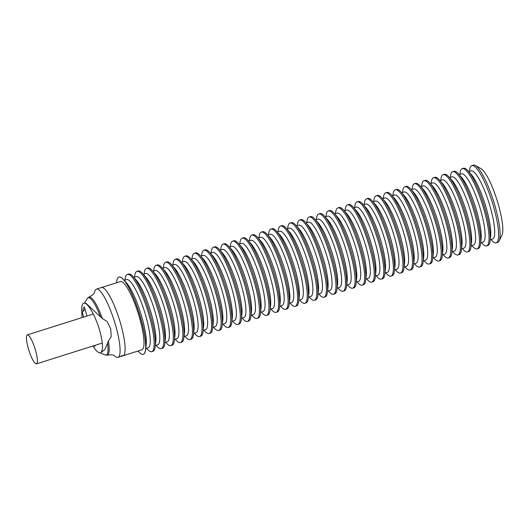 <?xml version="1.0" encoding="UTF-8"?>
<svg xmlns="http://www.w3.org/2000/svg" width="529" height="529" viewBox="0 0 529 529"><rect width="100%" height="100%" fill="white"/><g stroke="black" fill="none" stroke-linecap="round" stroke-linejoin="round"><path stroke-width="0.79" d="M82.088 317.592A17.364 3.624 72.5 0 1 82.326 312.156L83.655 317.096M85.076 309.002L82.326 312.156M35.813 351.428A15.189 3.167 -107.5 0 0 27.336 334.883A15.189 3.167 -107.5 0 0 28.004 347.308A15.189 3.167 -107.5 0 0 36.481 363.853A15.189 3.167 -107.5 0 0 35.813 351.428M81.955 313.75C81.248 307.521 81.83 304.016 83.708 303.236L84.653 302.932L86.042 303.362L100.517 316.871A30.021 6.269 -107.5 0 0 89.586 298.006A30.021 6.269 -107.5 0 0 87.51 298.204A30.021 6.269 -107.5 0 0 87.239 298.574L84.547 302.972M100.517 316.871L102.428 318.65A30.431 6.355 -107.5 0 0 90.519 297.291A30.431 6.355 -107.5 0 0 89.044 297.067A30.431 6.355 -107.5 0 0 88.806 297.172L87.51 298.204M100.292 352.85L105.026 354.906A30.021 6.269 -107.5 0 0 105.463 355.052L107.116 355.151A30.431 6.355 -107.5 0 0 107.38 355.104C111.454 354.661 113.709 354.84 114.158 355.64L114.985 356.176A35.774 7.466 -107.5 0 0 116.254 357.088A35.774 7.466 -107.5 0 0 117.96 357.366L122.993 355.772A35.774 7.466 -107.5 0 0 120.427 322.968A35.774 7.466 -107.5 0 0 103.155 287.816A35.774 7.466 -107.5 0 0 101.449 287.545A35.774 7.466 72.5 0 1 103.155 287.816A35.774 7.466 72.5 0 1 120.427 322.968A35.774 7.466 72.5 0 1 122.993 355.772A35.774 7.466 72.5 0 1 121.286 355.501M117.96 357.366A35.774 7.466 -107.5 0 0 115.388 324.561A35.774 7.466 -107.5 0 0 98.116 289.409A35.774 7.466 -107.5 0 0 96.41 289.138A35.774 7.466 -107.5 0 0 94.658 291.81C93.937 292.068 95.947 293.423 89.044 297.067M107.38 355.104A30.431 6.355 -107.5 0 0 108.432 341.04L104.947 349.497L100.45 352.81C98.566 353.246 96.086 350.972 93.018 345.992M102.428 318.65L107.083 321.427L110.733 328.919L111.209 336.656L108.432 341.04M105.463 355.052A30.021 6.269 -107.5 0 0 107.552 343.096M83.708 303.236C87.457 301.537 96.185 316.931 100.166 332.258C103.155 344.207 103.248 351.058 100.45 352.81M83.02 311.31A21.259 4.437 72.5 0 1 84.296 307.018A21.259 4.437 72.5 0 1 84.362 306.999L86.961 316.051M94.836 345.424L94.936 346.475A21.259 4.437 72.5 0 1 94.202 345.622M490.991 239.551L491.666 240.318A40.502 8.457 -107.5 0 0 494.284 242.547A40.502 8.457 -107.5 0 0 496.215 242.857L497.696 242.388A40.502 8.457 -107.5 0 0 499.138 240.953L501.948 235.226A35.774 7.466 -107.5 0 0 499.098 207.236A35.774 7.466 -107.5 0 0 480.901 168.572L475.306 165.498A40.502 8.457 -107.5 0 0 473.303 165.147L471.822 165.617A40.502 8.457 -107.5 0 0 469.56 170.312L469.441 171.323M499.138 240.953A40.502 8.457 -107.5 0 0 495.911 209.266A40.502 8.457 -107.5 0 0 475.306 165.498M496.215 242.857A40.502 8.457 -107.5 0 0 494.43 209.735A40.502 8.457 -107.5 0 0 473.753 165.927A40.502 8.457 -107.5 0 0 471.822 165.617M481.423 242.573L482.098 243.34A40.502 8.457 -107.5 0 0 484.716 245.568A40.502 8.457 -107.5 0 0 486.647 245.879L487.844 245.502A40.502 8.457 -107.5 0 0 490.105 240.807A40.502 8.457 -107.5 0 0 483.711 204.333A40.502 8.457 -107.5 0 0 468 170.801A40.502 8.457 -107.5 0 0 465.381 168.572A40.502 8.457 -107.5 0 0 463.45 168.262L462.253 168.639A40.502 8.457 -107.5 0 0 459.992 173.333L459.873 174.345M486.647 245.879A40.502 8.457 -107.5 0 0 483.737 208.743A40.502 8.457 -107.5 0 0 464.184 168.949A40.502 8.457 -107.5 0 0 462.253 168.639M468.681 171.568L471.022 170.827A35.774 7.466 72.5 0 1 472.728 171.098A35.774 7.466 72.5 0 1 489.999 206.25A35.774 7.466 72.5 0 1 492.565 239.055L490.224 239.796M471.855 245.595L472.529 246.362A40.502 8.457 -107.5 0 0 475.148 248.59A40.502 8.457 -107.5 0 0 477.079 248.901L478.276 248.524A40.502 8.457 -107.5 0 0 480.544 243.829A40.502 8.457 -107.5 0 0 474.143 207.355A40.502 8.457 -107.5 0 0 458.431 173.823A40.502 8.457 -107.5 0 0 455.813 171.594A40.502 8.457 -107.5 0 0 453.882 171.284L452.685 171.661A40.502 8.457 -107.5 0 0 450.424 176.355L450.305 177.367M477.079 248.901A40.502 8.457 -107.5 0 0 474.169 211.765A40.502 8.457 -107.5 0 0 454.616 171.971A40.502 8.457 -107.5 0 0 452.685 171.661M459.112 174.59L461.453 173.849A35.774 7.466 72.5 0 1 463.159 174.12A35.774 7.466 72.5 0 1 480.431 209.272A35.774 7.466 72.5 0 1 482.997 242.077L480.656 242.818M462.286 248.617L462.961 249.377A40.502 8.457 -107.5 0 0 465.58 251.612A40.502 8.457 -107.5 0 0 467.51 251.923L468.707 251.546A40.502 8.457 -107.5 0 0 470.975 246.851A40.502 8.457 -107.5 0 0 464.574 210.377A40.502 8.457 -107.5 0 0 448.863 176.845A40.502 8.457 -107.5 0 0 446.245 174.616A40.502 8.457 -107.5 0 0 444.314 174.306L443.117 174.682A40.502 8.457 -107.5 0 0 440.855 179.377L440.736 180.389M467.51 251.923A40.502 8.457 -107.5 0 0 464.601 214.787A40.502 8.457 -107.5 0 0 445.048 174.993A40.502 8.457 -107.5 0 0 443.117 174.682M449.544 177.612L451.885 176.871A35.774 7.466 72.5 0 1 453.591 177.142A35.774 7.466 72.5 0 1 470.863 212.294A35.774 7.466 72.5 0 1 473.429 245.099L471.088 245.84M452.718 251.639L453.393 252.399A40.502 8.457 -107.5 0 0 456.011 254.634A40.502 8.457 -107.5 0 0 457.942 254.945L459.139 254.568A40.502 8.457 -107.5 0 0 461.407 249.873A40.502 8.457 -107.5 0 0 455.006 213.399A40.502 8.457 -107.5 0 0 439.295 179.867A40.502 8.457 -107.5 0 0 436.676 177.638A40.502 8.457 -107.5 0 0 434.745 177.327L433.549 177.704A40.502 8.457 -107.5 0 0 431.287 182.399L431.168 183.411M457.942 254.945A40.502 8.457 -107.5 0 0 455.033 217.809A40.502 8.457 -107.5 0 0 435.479 178.015A40.502 8.457 -107.5 0 0 433.549 177.704M439.976 180.634L442.317 179.893A35.774 7.466 72.5 0 1 444.023 180.164A35.774 7.466 72.5 0 1 461.295 215.316A35.774 7.466 72.5 0 1 463.86 248.121L461.519 248.861M443.15 254.661L443.824 255.421A40.502 8.457 -107.5 0 0 446.443 257.656A40.502 8.457 -107.5 0 0 448.374 257.967L449.571 257.59A40.502 8.457 -107.5 0 0 451.839 252.895A40.502 8.457 -107.5 0 0 445.438 216.421A40.502 8.457 -107.5 0 0 429.727 182.889A40.502 8.457 -107.5 0 0 427.108 180.66A40.502 8.457 -107.5 0 0 425.177 180.349L423.98 180.726A40.502 8.457 -107.5 0 0 421.719 185.421L421.6 186.433M448.374 257.967A40.502 8.457 -107.5 0 0 445.464 220.831A40.502 8.457 -107.5 0 0 425.911 181.037A40.502 8.457 -107.5 0 0 423.98 180.726M430.408 183.656L432.748 182.915A35.774 7.466 72.5 0 1 434.454 183.186A35.774 7.466 72.5 0 1 451.726 218.338A35.774 7.466 72.5 0 1 454.292 251.143L451.951 251.883M433.582 257.683L434.256 258.443A40.502 8.457 -107.5 0 0 436.875 260.678A40.502 8.457 -107.5 0 0 438.805 260.989L440.002 260.612A40.502 8.457 -107.5 0 0 442.27 255.917A40.502 8.457 -107.5 0 0 435.87 219.442A40.502 8.457 -107.5 0 0 420.158 185.91A40.502 8.457 -107.5 0 0 417.54 183.682A40.502 8.457 -107.5 0 0 415.609 183.371L414.412 183.748A40.502 8.457 -107.5 0 0 412.151 188.443L412.031 189.455M438.805 260.989A40.502 8.457 -107.5 0 0 435.896 223.853A40.502 8.457 -107.5 0 0 416.343 184.059A40.502 8.457 -107.5 0 0 414.412 183.748M420.839 186.677L423.18 185.937A35.774 7.466 72.5 0 1 424.886 186.208A35.774 7.466 72.5 0 1 442.158 221.36A35.774 7.466 72.5 0 1 444.73 254.165L442.383 254.905M424.013 260.704L424.694 261.465A40.502 8.457 -107.5 0 0 427.306 263.7A40.502 8.457 -107.5 0 0 429.237 264.011L430.434 263.634A40.502 8.457 -107.5 0 0 432.702 258.939A40.502 8.457 -107.5 0 0 426.301 222.464A40.502 8.457 -107.5 0 0 410.59 188.932A40.502 8.457 -107.5 0 0 407.971 186.704A40.502 8.457 -107.5 0 0 406.041 186.393L404.844 186.77A40.502 8.457 -107.5 0 0 402.582 191.465L402.463 192.477M429.237 264.011A40.502 8.457 -107.5 0 0 426.328 226.875A40.502 8.457 -107.5 0 0 406.781 187.081A40.502 8.457 -107.5 0 0 404.844 186.77M411.271 189.699L413.612 188.959A35.774 7.466 72.5 0 1 415.318 189.23A35.774 7.466 72.5 0 1 432.59 224.382A35.774 7.466 72.5 0 1 435.162 257.187L432.815 257.921M414.445 263.726L415.126 264.487A40.502 8.457 -107.5 0 0 417.738 266.722A40.502 8.457 -107.5 0 0 419.669 267.033L420.866 266.656A40.502 8.457 -107.5 0 0 423.134 261.961A40.502 8.457 -107.5 0 0 416.733 225.486A40.502 8.457 -107.5 0 0 401.022 191.954A40.502 8.457 -107.5 0 0 398.403 189.726A40.502 8.457 -107.5 0 0 396.472 189.415L395.275 189.792A40.502 8.457 -107.5 0 0 393.014 194.487L392.895 195.499M419.669 267.033A40.502 8.457 -107.5 0 0 416.759 229.897A40.502 8.457 -107.5 0 0 397.213 190.103A40.502 8.457 -107.5 0 0 395.275 189.792M401.703 192.721L404.044 191.981A35.774 7.466 72.5 0 1 405.75 192.252A35.774 7.466 72.5 0 1 423.021 227.404A35.774 7.466 72.5 0 1 425.594 260.208L423.253 260.942M404.877 266.748L405.558 267.509A40.502 8.457 -107.5 0 0 408.17 269.744A40.502 8.457 -107.5 0 0 410.107 270.054L411.298 269.678A40.502 8.457 -107.5 0 0 413.566 264.983A40.502 8.457 -107.5 0 0 407.165 228.508A40.502 8.457 -107.5 0 0 391.453 194.976A40.502 8.457 -107.5 0 0 388.835 192.748A40.502 8.457 -107.5 0 0 386.904 192.437L385.707 192.814A40.502 8.457 -107.5 0 0 383.446 197.509L383.327 198.52M410.107 270.054A40.502 8.457 -107.5 0 0 407.191 232.919A40.502 8.457 -107.5 0 0 387.645 193.125A40.502 8.457 -107.5 0 0 385.707 192.814M392.134 195.743L394.475 195.003A35.774 7.466 72.5 0 1 396.181 195.274A35.774 7.466 72.5 0 1 413.453 230.426A35.774 7.466 72.5 0 1 416.025 263.23L413.685 263.964M395.308 269.77L395.99 270.531A40.502 8.457 -107.5 0 0 398.601 272.766A40.502 8.457 -107.5 0 0 400.539 273.076L401.729 272.7A40.502 8.457 -107.5 0 0 403.997 268.005A40.502 8.457 -107.5 0 0 397.596 231.53A40.502 8.457 -107.5 0 0 381.885 197.998A40.502 8.457 -107.5 0 0 379.273 195.77A40.502 8.457 -107.5 0 0 377.336 195.459L376.145 195.836A40.502 8.457 -107.5 0 0 373.877 200.531L373.758 201.542M400.539 273.076A40.502 8.457 -107.5 0 0 397.629 235.941A40.502 8.457 -107.5 0 0 378.076 196.147A40.502 8.457 -107.5 0 0 376.145 195.836M382.566 198.759L384.907 198.025A35.774 7.466 72.5 0 1 386.613 198.296A35.774 7.466 72.5 0 1 403.885 233.448A35.774 7.466 72.5 0 1 406.457 266.252L404.116 266.986M385.74 272.792L386.421 273.553A40.502 8.457 -107.5 0 0 389.04 275.788A40.502 8.457 -107.5 0 0 390.971 276.098L392.161 275.721A40.502 8.457 -107.5 0 0 394.429 271.027A40.502 8.457 -107.5 0 0 388.028 234.552A40.502 8.457 -107.5 0 0 372.317 201.02A40.502 8.457 -107.5 0 0 369.705 198.785A40.502 8.457 -107.5 0 0 367.767 198.481L366.577 198.858A40.502 8.457 -107.5 0 0 364.309 203.553L364.19 204.564M390.971 276.098A40.502 8.457 -107.5 0 0 388.061 238.963A40.502 8.457 -107.5 0 0 368.508 199.168A40.502 8.457 -107.5 0 0 366.577 198.858M372.998 201.78L375.339 201.046A35.774 7.466 72.5 0 1 377.045 201.318A35.774 7.466 72.5 0 1 394.317 236.47A35.774 7.466 72.5 0 1 396.889 269.274L394.548 270.008M376.172 275.814L376.853 276.574A40.502 8.457 -107.5 0 0 379.472 278.809A40.502 8.457 -107.5 0 0 381.402 279.12L382.599 278.737A40.502 8.457 -107.5 0 0 384.861 274.048A40.502 8.457 -107.5 0 0 378.46 237.574A40.502 8.457 -107.5 0 0 362.749 204.042A40.502 8.457 -107.5 0 0 360.137 201.807A40.502 8.457 -107.5 0 0 358.206 201.503L357.009 201.88A40.502 8.457 -107.5 0 0 354.741 206.575L354.622 207.586M381.402 279.12A40.502 8.457 -107.5 0 0 378.493 241.984A40.502 8.457 -107.5 0 0 358.94 202.19A40.502 8.457 -107.5 0 0 357.009 201.88M363.43 204.802L365.77 204.068A35.774 7.466 72.5 0 1 367.476 204.339A35.774 7.466 72.5 0 1 384.748 239.492A35.774 7.466 72.5 0 1 387.321 272.296L384.98 273.03M366.604 278.836L367.285 279.596A40.502 8.457 -107.5 0 0 369.903 281.831A40.502 8.457 -107.5 0 0 371.834 282.142L373.031 281.759A40.502 8.457 -107.5 0 0 375.292 277.07A40.502 8.457 -107.5 0 0 368.892 240.596A40.502 8.457 -107.5 0 0 353.18 207.064A40.502 8.457 -107.5 0 0 350.568 204.829A40.502 8.457 -107.5 0 0 348.637 204.525L347.441 204.902A40.502 8.457 -107.5 0 0 345.173 209.596L345.06 210.608M371.834 282.142A40.502 8.457 -107.5 0 0 368.925 245.006A40.502 8.457 -107.5 0 0 349.371 205.212A40.502 8.457 -107.5 0 0 347.441 204.902M353.861 207.824L356.202 207.09A35.774 7.466 72.5 0 1 357.908 207.361A35.774 7.466 72.5 0 1 375.18 242.513A35.774 7.466 72.5 0 1 377.752 275.318L375.411 276.052M357.035 281.858L357.716 282.618A40.502 8.457 -107.5 0 0 360.335 284.853A40.502 8.457 -107.5 0 0 362.266 285.164L363.463 284.781A40.502 8.457 -107.5 0 0 365.724 280.092A40.502 8.457 -107.5 0 0 359.323 243.618A40.502 8.457 -107.5 0 0 343.619 210.086A40.502 8.457 -107.5 0 0 341 207.851A40.502 8.457 -107.5 0 0 339.069 207.547L337.872 207.923A40.502 8.457 -107.5 0 0 335.604 212.618L335.492 213.63M362.266 285.164A40.502 8.457 -107.5 0 0 359.356 248.028A40.502 8.457 -107.5 0 0 339.803 208.234A40.502 8.457 -107.5 0 0 337.872 207.923M344.293 210.846L346.634 210.112A35.774 7.466 72.5 0 1 348.34 210.383A35.774 7.466 72.5 0 1 365.612 245.535A35.774 7.466 72.5 0 1 368.184 278.34L365.843 279.074M347.467 284.88L348.148 285.64A40.502 8.457 -107.5 0 0 350.767 287.875A40.502 8.457 -107.5 0 0 352.698 288.186L353.894 287.802A40.502 8.457 -107.5 0 0 356.156 283.114A40.502 8.457 -107.5 0 0 349.755 246.64A40.502 8.457 -107.5 0 0 334.05 213.108A40.502 8.457 -107.5 0 0 331.432 210.873A40.502 8.457 -107.5 0 0 329.501 210.568L328.304 210.945A40.502 8.457 -107.5 0 0 326.036 215.64L325.924 216.652M352.698 288.186A40.502 8.457 -107.5 0 0 349.788 251.05A40.502 8.457 -107.5 0 0 330.235 211.256A40.502 8.457 -107.5 0 0 328.304 210.945M334.725 213.868L337.066 213.134A35.774 7.466 72.5 0 1 338.772 213.405A35.774 7.466 72.5 0 1 356.043 248.557A35.774 7.466 72.5 0 1 358.616 281.362L356.275 282.096M337.899 287.902L338.58 288.662A40.502 8.457 -107.5 0 0 341.198 290.897A40.502 8.457 -107.5 0 0 343.129 291.208L344.326 290.824A40.502 8.457 -107.5 0 0 346.588 286.136A40.502 8.457 -107.5 0 0 340.187 249.662A40.502 8.457 -107.5 0 0 324.482 216.13A40.502 8.457 -107.5 0 0 321.863 213.895A40.502 8.457 -107.5 0 0 319.933 213.59L318.736 213.967A40.502 8.457 -107.5 0 0 316.468 218.662L316.355 219.674M343.129 291.208A40.502 8.457 -107.5 0 0 340.22 254.072A40.502 8.457 -107.5 0 0 320.667 214.278A40.502 8.457 -107.5 0 0 318.736 213.967M325.156 216.89L327.497 216.156A35.774 7.466 72.5 0 1 329.203 216.427A35.774 7.466 72.5 0 1 346.475 251.579A35.774 7.466 72.5 0 1 349.047 284.384L346.707 285.118M328.33 290.924L329.012 291.684A40.502 8.457 -107.5 0 0 331.63 293.919A40.502 8.457 -107.5 0 0 333.561 294.23L334.758 293.846A40.502 8.457 -107.5 0 0 337.019 289.158A40.502 8.457 -107.5 0 0 330.618 252.683A40.502 8.457 -107.5 0 0 314.914 219.151A40.502 8.457 -107.5 0 0 312.295 216.916A40.502 8.457 -107.5 0 0 310.364 216.612L309.167 216.989A40.502 8.457 -107.5 0 0 306.899 221.684L306.787 222.696M333.561 294.23A40.502 8.457 -107.5 0 0 330.651 257.094A40.502 8.457 -107.5 0 0 311.098 217.3A40.502 8.457 -107.5 0 0 309.167 216.989M315.588 219.912L317.929 219.178A35.774 7.466 72.5 0 1 319.635 219.449A35.774 7.466 72.5 0 1 336.907 254.601A35.774 7.466 72.5 0 1 339.479 287.399L337.138 288.14M318.762 293.945L319.443 294.706A40.502 8.457 -107.5 0 0 322.062 296.941A40.502 8.457 -107.5 0 0 323.993 297.252L325.19 296.868A40.502 8.457 -107.5 0 0 327.451 292.18A40.502 8.457 -107.5 0 0 321.057 255.705A40.502 8.457 -107.5 0 0 305.345 222.173A40.502 8.457 -107.5 0 0 302.727 219.938A40.502 8.457 -107.5 0 0 300.796 219.634L299.599 220.011A40.502 8.457 -107.5 0 0 297.331 224.699L297.219 225.718M323.993 297.252A40.502 8.457 -107.5 0 0 321.083 260.116A40.502 8.457 -107.5 0 0 301.53 220.315A40.502 8.457 -107.5 0 0 299.599 220.011M306.02 222.934L308.361 222.2A35.774 7.466 72.5 0 1 310.067 222.471A35.774 7.466 72.5 0 1 327.339 257.623A35.774 7.466 72.5 0 1 329.911 290.421L327.57 291.162M309.194 296.967L309.875 297.728A40.502 8.457 -107.5 0 0 312.494 299.963A40.502 8.457 -107.5 0 0 314.424 300.267L315.621 299.89A40.502 8.457 -107.5 0 0 317.883 295.202A40.502 8.457 -107.5 0 0 311.488 258.727A40.502 8.457 -107.5 0 0 295.777 225.195A40.502 8.457 -107.5 0 0 293.159 222.96A40.502 8.457 -107.5 0 0 291.228 222.656L290.031 223.033A40.502 8.457 -107.5 0 0 287.769 227.721L287.65 228.74M314.424 300.267A40.502 8.457 -107.5 0 0 311.515 263.138A40.502 8.457 -107.5 0 0 291.962 223.337A40.502 8.457 -107.5 0 0 290.031 223.033M296.452 225.956L298.792 225.222A35.774 7.466 72.5 0 1 300.498 225.493A35.774 7.466 72.5 0 1 317.77 260.645A35.774 7.466 72.5 0 1 320.343 293.443L318.002 294.184M299.626 299.989L300.307 300.75A40.502 8.457 -107.5 0 0 302.925 302.985A40.502 8.457 -107.5 0 0 304.856 303.289L306.053 302.912A40.502 8.457 -107.5 0 0 308.314 298.224A40.502 8.457 -107.5 0 0 301.92 261.749A40.502 8.457 -107.5 0 0 286.209 228.217A40.502 8.457 -107.5 0 0 283.59 225.982A40.502 8.457 -107.5 0 0 281.659 225.678L280.463 226.055A40.502 8.457 -107.5 0 0 278.201 230.743L278.082 231.762M304.856 303.289A40.502 8.457 -107.5 0 0 301.947 266.16A40.502 8.457 -107.5 0 0 282.393 226.359A40.502 8.457 -107.5 0 0 280.463 226.055M286.883 228.978L289.231 228.237A35.774 7.466 72.5 0 1 290.937 228.515A35.774 7.466 72.5 0 1 308.202 263.667A35.774 7.466 72.5 0 1 310.774 296.465L308.433 297.205M290.064 303.011L290.738 303.772A40.502 8.457 -107.5 0 0 293.357 306.007A40.502 8.457 -107.5 0 0 295.288 306.311L296.485 305.934A40.502 8.457 -107.5 0 0 298.746 301.246A40.502 8.457 -107.5 0 0 292.352 264.771A40.502 8.457 -107.5 0 0 276.641 231.239A40.502 8.457 -107.5 0 0 274.022 229.004A40.502 8.457 -107.5 0 0 272.091 228.7L270.894 229.077A40.502 8.457 -107.5 0 0 268.633 233.765L268.514 234.783M295.288 306.311A40.502 8.457 -107.5 0 0 292.378 269.175A40.502 8.457 -107.5 0 0 272.825 229.381A40.502 8.457 -107.5 0 0 270.894 229.077M277.315 232L279.662 231.259A35.774 7.466 72.5 0 1 281.368 231.537A35.774 7.466 72.5 0 1 298.634 266.689A35.774 7.466 72.5 0 1 301.206 299.487L298.865 300.227M280.496 306.033L281.17 306.794A40.502 8.457 -107.5 0 0 283.789 309.029A40.502 8.457 -107.5 0 0 285.72 309.333L286.916 308.956A40.502 8.457 -107.5 0 0 289.178 304.268A40.502 8.457 -107.5 0 0 282.784 267.793A40.502 8.457 -107.5 0 0 267.072 234.261A40.502 8.457 -107.5 0 0 264.454 232.026A40.502 8.457 -107.5 0 0 262.523 231.722L261.326 232.099A40.502 8.457 -107.5 0 0 259.065 236.787L258.946 237.805M285.72 309.333A40.502 8.457 -107.5 0 0 282.81 272.197A40.502 8.457 -107.5 0 0 263.257 232.403A40.502 8.457 -107.5 0 0 261.326 232.099M267.753 235.021L270.094 234.281A35.774 7.466 72.5 0 1 271.8 234.559A35.774 7.466 72.5 0 1 289.072 269.711A35.774 7.466 72.5 0 1 291.638 302.509L289.297 303.249M270.927 309.055L271.602 309.815A40.502 8.457 -107.5 0 0 274.22 312.05A40.502 8.457 -107.5 0 0 276.151 312.355L277.348 311.978A40.502 8.457 -107.5 0 0 279.61 307.289A40.502 8.457 -107.5 0 0 273.215 270.815A40.502 8.457 -107.5 0 0 257.504 237.283A40.502 8.457 -107.5 0 0 254.885 235.048A40.502 8.457 -107.5 0 0 252.955 234.744L251.758 235.121A40.502 8.457 -107.5 0 0 249.496 239.809L249.377 240.827M276.151 312.355A40.502 8.457 -107.5 0 0 273.242 275.219A40.502 8.457 -107.5 0 0 253.689 235.425A40.502 8.457 -107.5 0 0 251.758 235.121M258.185 238.043L260.526 237.303A35.774 7.466 72.5 0 1 262.232 237.581A35.774 7.466 72.5 0 1 279.504 272.733A35.774 7.466 72.5 0 1 282.069 305.531L279.729 306.271M261.359 312.077L262.034 312.837A40.502 8.457 -107.5 0 0 264.652 315.072A40.502 8.457 -107.5 0 0 266.583 315.377L267.78 315A40.502 8.457 -107.5 0 0 270.048 310.311A40.502 8.457 -107.5 0 0 263.647 273.837A40.502 8.457 -107.5 0 0 247.936 240.305A40.502 8.457 -107.5 0 0 245.317 238.07A40.502 8.457 -107.5 0 0 243.386 237.766L242.189 238.143A40.502 8.457 -107.5 0 0 239.928 242.831L239.809 243.849M266.583 315.377A40.502 8.457 -107.5 0 0 263.673 278.241A40.502 8.457 -107.5 0 0 244.12 238.447A40.502 8.457 -107.5 0 0 242.189 238.143M248.617 241.065L250.958 240.325A35.774 7.466 72.5 0 1 252.664 240.602A35.774 7.466 72.5 0 1 269.935 275.754A35.774 7.466 72.5 0 1 272.501 308.552L270.16 309.293M251.791 315.099L252.465 315.859A40.502 8.457 -107.5 0 0 255.084 318.094A40.502 8.457 -107.5 0 0 257.015 318.398L258.212 318.022A40.502 8.457 -107.5 0 0 260.48 313.333A40.502 8.457 -107.5 0 0 254.079 276.859A40.502 8.457 -107.5 0 0 238.367 243.327A40.502 8.457 -107.5 0 0 235.749 241.092A40.502 8.457 -107.5 0 0 233.818 240.788L232.621 241.164A40.502 8.457 -107.5 0 0 230.36 245.853L230.241 246.871M257.015 318.398A40.502 8.457 -107.5 0 0 254.105 281.263A40.502 8.457 -107.5 0 0 234.552 241.469A40.502 8.457 -107.5 0 0 232.621 241.164M239.048 244.087L241.389 243.347A35.774 7.466 72.5 0 1 243.095 243.624A35.774 7.466 72.5 0 1 260.367 278.776A35.774 7.466 72.5 0 1 262.933 311.574L260.592 312.315M242.222 318.121L242.897 318.881A40.502 8.457 -107.5 0 0 245.516 321.116A40.502 8.457 -107.5 0 0 247.446 321.42L248.643 321.043A40.502 8.457 -107.5 0 0 250.911 316.355A40.502 8.457 -107.5 0 0 244.51 279.881A40.502 8.457 -107.5 0 0 228.799 246.349A40.502 8.457 -107.5 0 0 226.181 244.114A40.502 8.457 -107.5 0 0 224.25 243.809L223.053 244.186A40.502 8.457 -107.5 0 0 220.791 248.875L220.672 249.893M247.446 321.42A40.502 8.457 -107.5 0 0 244.537 284.285A40.502 8.457 -107.5 0 0 224.984 244.491A40.502 8.457 -107.5 0 0 223.053 244.186M229.48 247.109L231.821 246.369A35.774 7.466 72.5 0 1 233.527 246.646A35.774 7.466 72.5 0 1 250.799 281.798A35.774 7.466 72.5 0 1 253.365 314.596L251.024 315.337M232.654 321.143L233.329 321.903A40.502 8.457 -107.5 0 0 235.947 324.138A40.502 8.457 -107.5 0 0 237.878 324.442L239.075 324.065A40.502 8.457 -107.5 0 0 241.343 319.377A40.502 8.457 -107.5 0 0 234.942 282.903A40.502 8.457 -107.5 0 0 219.231 249.371A40.502 8.457 -107.5 0 0 216.612 247.136A40.502 8.457 -107.5 0 0 214.681 246.831L213.485 247.208A40.502 8.457 -107.5 0 0 211.223 251.897L211.104 252.915M237.878 324.442A40.502 8.457 -107.5 0 0 234.969 287.307A40.502 8.457 -107.5 0 0 215.415 247.512A40.502 8.457 -107.5 0 0 213.485 247.208M219.912 250.131L222.253 249.39A35.774 7.466 72.5 0 1 223.959 249.668A35.774 7.466 72.5 0 1 241.231 284.82A35.774 7.466 72.5 0 1 243.796 317.618L241.455 318.359M223.086 324.165L223.76 324.925A40.502 8.457 -107.5 0 0 226.379 327.16A40.502 8.457 -107.5 0 0 228.31 327.464L229.507 327.087A40.502 8.457 -107.5 0 0 231.775 322.399A40.502 8.457 -107.5 0 0 225.374 285.924A40.502 8.457 -107.5 0 0 209.663 252.393A40.502 8.457 -107.5 0 0 207.044 250.157A40.502 8.457 -107.5 0 0 205.113 249.853L203.916 250.23A40.502 8.457 -107.5 0 0 201.655 254.918L201.536 255.937M228.31 327.464A40.502 8.457 -107.5 0 0 225.4 290.328A40.502 8.457 -107.5 0 0 205.847 250.534A40.502 8.457 -107.5 0 0 203.916 250.23M210.344 253.153L212.684 252.412A35.774 7.466 72.5 0 1 214.39 252.69A35.774 7.466 72.5 0 1 231.662 287.842A35.774 7.466 72.5 0 1 234.235 320.64L231.887 321.381M213.518 327.187L214.199 327.947A40.502 8.457 -107.5 0 0 216.811 330.182A40.502 8.457 -107.5 0 0 218.742 330.486L219.938 330.109A40.502 8.457 -107.5 0 0 222.206 325.421A40.502 8.457 -107.5 0 0 215.806 288.946A40.502 8.457 -107.5 0 0 200.094 255.414A40.502 8.457 -107.5 0 0 197.476 253.179A40.502 8.457 -107.5 0 0 195.545 252.869L194.348 253.252A40.502 8.457 -107.5 0 0 192.087 257.94L191.967 258.959M218.742 330.486A40.502 8.457 -107.5 0 0 215.832 293.35A40.502 8.457 -107.5 0 0 196.285 253.556A40.502 8.457 -107.5 0 0 194.348 253.252M200.775 256.175L203.116 255.434A35.774 7.466 72.5 0 1 204.822 255.712A35.774 7.466 72.5 0 1 222.094 290.864A35.774 7.466 72.5 0 1 224.666 323.662L222.319 324.403M203.949 330.208L204.63 330.969A40.502 8.457 -107.5 0 0 207.242 333.204A40.502 8.457 -107.5 0 0 209.173 333.508L210.37 333.131A40.502 8.457 -107.5 0 0 212.638 328.436A40.502 8.457 -107.5 0 0 206.237 291.968A40.502 8.457 -107.5 0 0 190.526 258.436A40.502 8.457 -107.5 0 0 187.907 256.201A40.502 8.457 -107.5 0 0 185.977 255.891L184.78 256.274A40.502 8.457 -107.5 0 0 182.518 260.962L182.399 261.981M209.173 333.508A40.502 8.457 -107.5 0 0 206.264 296.372A40.502 8.457 -107.5 0 0 186.717 256.578A40.502 8.457 -107.5 0 0 184.78 256.274M191.207 259.197L193.548 258.456A35.774 7.466 72.5 0 1 195.254 258.734A35.774 7.466 72.5 0 1 212.526 293.879A35.774 7.466 72.5 0 1 215.098 326.684L212.757 327.425M194.381 333.23L195.062 333.991A40.502 8.457 -107.5 0 0 197.674 336.226A40.502 8.457 -107.5 0 0 199.612 336.53L200.802 336.153A40.502 8.457 -107.5 0 0 203.07 331.458A40.502 8.457 -107.5 0 0 196.669 294.99A40.502 8.457 -107.5 0 0 180.958 261.458A40.502 8.457 -107.5 0 0 178.339 259.223A40.502 8.457 -107.5 0 0 176.408 258.912L175.218 259.296A40.502 8.457 -107.5 0 0 172.95 263.984L172.831 265.003M199.612 336.53A40.502 8.457 -107.5 0 0 196.695 299.394A40.502 8.457 -107.5 0 0 177.149 259.6A40.502 8.457 -107.5 0 0 175.218 259.296M181.639 262.219L183.98 261.478A35.774 7.466 72.5 0 1 185.686 261.756A35.774 7.466 72.5 0 1 202.957 296.901A35.774 7.466 72.5 0 1 205.53 329.706L203.189 330.446M184.813 336.252L185.494 337.013A40.502 8.457 -107.5 0 0 188.106 339.248A40.502 8.457 -107.5 0 0 190.043 339.552L191.233 339.175A40.502 8.457 -107.5 0 0 193.502 334.48A40.502 8.457 -107.5 0 0 187.101 298.012A40.502 8.457 -107.5 0 0 171.389 264.48A40.502 8.457 -107.5 0 0 168.777 262.245A40.502 8.457 -107.5 0 0 166.84 261.934L165.65 262.318A40.502 8.457 -107.5 0 0 163.382 267.006L163.263 268.024M190.043 339.552A40.502 8.457 -107.5 0 0 187.134 302.416A40.502 8.457 -107.5 0 0 167.581 262.622A40.502 8.457 -107.5 0 0 165.65 262.318M172.07 265.241L174.411 264.5A35.774 7.466 72.5 0 1 176.117 264.778A35.774 7.466 72.5 0 1 193.389 299.923A35.774 7.466 72.5 0 1 195.961 332.728L193.621 333.468M175.244 339.274L175.926 340.035A40.502 8.457 -107.5 0 0 178.544 342.27A40.502 8.457 -107.5 0 0 180.475 342.574L181.672 342.197A40.502 8.457 -107.5 0 0 183.933 337.502A40.502 8.457 -107.5 0 0 177.532 301.034A40.502 8.457 -107.5 0 0 161.821 267.502A40.502 8.457 -107.5 0 0 159.209 265.267A40.502 8.457 -107.5 0 0 157.272 264.956L156.081 265.34A40.502 8.457 -107.5 0 0 153.813 270.028L153.694 271.046M180.475 342.574A40.502 8.457 -107.5 0 0 177.565 305.438A40.502 8.457 -107.5 0 0 158.012 265.644A40.502 8.457 -107.5 0 0 156.081 265.34M162.502 268.263L164.843 267.522A35.774 7.466 72.5 0 1 166.549 267.793A35.774 7.466 72.5 0 1 183.821 302.945A35.774 7.466 72.5 0 1 186.393 335.75L184.052 336.49M165.676 342.296L166.357 343.056A40.502 8.457 -107.5 0 0 168.976 345.292A40.502 8.457 -107.5 0 0 170.907 345.596L172.104 345.219A40.502 8.457 -107.5 0 0 174.365 340.524A40.502 8.457 -107.5 0 0 167.964 304.056A40.502 8.457 -107.5 0 0 152.253 270.524A40.502 8.457 -107.5 0 0 149.641 268.289A40.502 8.457 -107.5 0 0 147.71 267.978L146.513 268.362A40.502 8.457 -107.5 0 0 144.245 273.05L144.126 274.068M170.907 345.596A40.502 8.457 -107.5 0 0 167.997 308.46A40.502 8.457 -107.5 0 0 148.444 268.666A40.502 8.457 -107.5 0 0 146.513 268.362M152.934 271.284L155.275 270.544A35.774 7.466 72.5 0 1 156.981 270.815A35.774 7.466 72.5 0 1 174.253 305.967A35.774 7.466 72.5 0 1 176.825 338.772L174.484 339.512M156.108 345.318L156.789 346.078A40.502 8.457 -107.5 0 0 159.408 348.313A40.502 8.457 -107.5 0 0 161.338 348.618L162.535 348.241A40.502 8.457 -107.5 0 0 164.797 343.546A40.502 8.457 -107.5 0 0 158.396 307.078A40.502 8.457 -107.5 0 0 142.685 273.546A40.502 8.457 -107.5 0 0 140.073 271.311A40.502 8.457 -107.5 0 0 138.142 271L136.945 271.384A40.502 8.457 -107.5 0 0 134.677 276.072L134.564 277.09M161.338 348.618A40.502 8.457 -107.5 0 0 158.429 311.482A40.502 8.457 -107.5 0 0 138.876 271.688A40.502 8.457 -107.5 0 0 136.945 271.384M143.366 274.306L145.706 273.566A35.774 7.466 72.5 0 1 147.412 273.837A35.774 7.466 72.5 0 1 164.684 308.989A35.774 7.466 72.5 0 1 167.257 341.794L164.916 342.534M146.54 348.34L147.221 349.1A40.502 8.457 -107.5 0 0 149.839 351.335A40.502 8.457 -107.5 0 0 151.77 351.64L152.967 351.263A40.502 8.457 -107.5 0 0 155.228 346.568A40.502 8.457 -107.5 0 0 148.828 310.1A40.502 8.457 -107.5 0 0 133.123 276.568A40.502 8.457 -107.5 0 0 130.504 274.333A40.502 8.457 -107.5 0 0 128.573 274.022L127.377 274.399A40.502 8.457 -107.5 0 0 125.108 279.094L124.996 280.112M151.77 351.64A40.502 8.457 -107.5 0 0 148.861 314.504A40.502 8.457 -107.5 0 0 129.307 274.71A40.502 8.457 -107.5 0 0 127.377 274.399M133.797 277.328L136.138 276.588A35.774 7.466 72.5 0 1 137.844 276.859A35.774 7.466 72.5 0 1 155.116 312.011A35.774 7.466 72.5 0 1 157.688 344.815L155.347 345.556M143.352 354.298A40.502 8.457 -107.5 0 0 143.399 354.285A40.502 8.457 -107.5 0 0 145.66 349.59A40.502 8.457 -107.5 0 0 139.259 313.122A40.502 8.457 -107.5 0 0 123.555 279.59A40.502 8.457 -107.5 0 0 120.936 277.355A40.502 8.457 -107.5 0 0 119.005 277.044A40.502 8.457 -107.5 0 0 118.959 277.064M116.552 282.777A40.502 8.457 72.5 0 1 118.906 277.077A40.502 8.457 72.5 0 1 120.837 277.388A40.502 8.457 72.5 0 1 140.39 317.182A40.502 8.457 72.5 0 1 143.299 354.318A40.502 8.457 72.5 0 1 141.369 354.007A40.502 8.457 72.5 0 1 138.102 351.005M124.229 280.35L126.57 279.61A35.774 7.466 72.5 0 1 128.276 279.881A35.774 7.466 72.5 0 1 145.548 315.033A35.774 7.466 72.5 0 1 148.12 347.837L145.779 348.578M96.41 289.138L120.334 281.58A35.774 7.466 72.5 0 1 122.04 281.851A35.774 7.466 72.5 0 1 139.306 317.003A35.774 7.466 72.5 0 1 141.878 349.808L122.993 355.772M490.105 240.807L490.647 236.146A35.774 7.466 -107.5 0 0 484.994 203.929A35.774 7.466 -107.5 0 0 471.121 174.306L468 170.801M480.544 243.829L481.079 239.168A35.774 7.466 -107.5 0 0 475.426 206.951A35.774 7.466 -107.5 0 0 461.553 177.327L458.431 173.823M470.975 246.851L471.511 242.189A35.774 7.466 -107.5 0 0 465.857 209.973A35.774 7.466 -107.5 0 0 451.984 180.349L448.863 176.845M461.407 249.873L461.943 245.211A35.774 7.466 -107.5 0 0 456.289 212.995A35.774 7.466 -107.5 0 0 442.416 183.371L439.295 179.867M451.839 252.895L452.374 248.233A35.774 7.466 -107.5 0 0 446.721 216.017A35.774 7.466 -107.5 0 0 432.848 186.393L429.727 182.889M442.27 255.917L442.806 251.255A35.774 7.466 -107.5 0 0 437.152 219.039A35.774 7.466 -107.5 0 0 423.279 189.415L420.158 185.91M432.702 258.939L433.238 254.277A35.774 7.466 -107.5 0 0 427.584 222.061A35.774 7.466 -107.5 0 0 413.711 192.437L410.59 188.932M423.134 261.961L423.669 257.299A35.774 7.466 -107.5 0 0 418.016 225.083A35.774 7.466 -107.5 0 0 404.143 195.459L401.022 191.954M413.566 264.983L414.101 260.321A35.774 7.466 -107.5 0 0 408.454 228.105A35.774 7.466 -107.5 0 0 394.574 198.481L391.453 194.976M403.997 268.005L404.533 263.343A35.774 7.466 -107.5 0 0 398.886 231.127A35.774 7.466 -107.5 0 0 385.006 201.503L381.885 197.998M394.429 271.027L394.965 266.365A35.774 7.466 -107.5 0 0 389.318 234.149A35.774 7.466 -107.5 0 0 375.438 204.525L372.317 201.02M384.861 274.048L385.396 269.387A35.774 7.466 -107.5 0 0 379.749 237.171A35.774 7.466 -107.5 0 0 365.87 207.547L362.749 204.042M375.292 277.07L375.835 272.409A35.774 7.466 -107.5 0 0 370.181 240.192A35.774 7.466 -107.5 0 0 356.301 210.568L353.18 207.064M365.724 280.092L366.266 275.43A35.774 7.466 -107.5 0 0 360.613 243.214A35.774 7.466 -107.5 0 0 346.733 213.59L343.619 210.086M356.156 283.114L356.698 278.452A35.774 7.466 -107.5 0 0 351.044 246.236A35.774 7.466 -107.5 0 0 337.165 216.612L334.05 213.108M346.588 286.136L347.13 281.474A35.774 7.466 -107.5 0 0 341.476 249.258A35.774 7.466 -107.5 0 0 327.596 219.634L324.482 216.13M337.019 289.158L337.562 284.496A35.774 7.466 -107.5 0 0 331.908 252.28A35.774 7.466 -107.5 0 0 318.028 222.656L314.914 219.151M327.451 292.18L327.993 287.518A35.774 7.466 -107.5 0 0 322.34 255.302A35.774 7.466 -107.5 0 0 308.46 225.678L305.345 222.173M317.883 295.202L318.425 290.54A35.774 7.466 -107.5 0 0 312.771 258.324A35.774 7.466 -107.5 0 0 298.892 228.7L295.777 225.195M308.314 298.224L308.857 293.562A35.774 7.466 -107.5 0 0 303.203 261.346A35.774 7.466 -107.5 0 0 289.323 231.722L286.209 228.217M298.746 301.246L299.288 296.584A35.774 7.466 -107.5 0 0 293.635 264.368A35.774 7.466 -107.5 0 0 279.755 234.744L276.641 231.239M289.178 304.268L289.72 299.606A35.774 7.466 -107.5 0 0 284.066 267.39A35.774 7.466 -107.5 0 0 270.187 237.766L267.072 234.261M279.61 307.289L280.152 302.628A35.774 7.466 -107.5 0 0 274.498 270.405A35.774 7.466 -107.5 0 0 260.625 240.788L257.504 237.283M270.048 310.311L270.584 305.65A35.774 7.466 -107.5 0 0 264.93 273.427A35.774 7.466 -107.5 0 0 251.057 243.809L247.936 240.305M260.48 313.333L261.015 308.672A35.774 7.466 -107.5 0 0 255.362 276.449A35.774 7.466 -107.5 0 0 241.488 246.831L238.367 243.327M250.911 316.355L251.447 311.693A35.774 7.466 -107.5 0 0 245.793 279.471A35.774 7.466 -107.5 0 0 231.92 249.853L228.799 246.349M241.343 319.377L241.879 314.715A35.774 7.466 -107.5 0 0 236.225 282.493A35.774 7.466 -107.5 0 0 222.352 252.875L219.231 249.371M231.775 322.399L232.31 317.737A35.774 7.466 -107.5 0 0 226.657 285.515A35.774 7.466 -107.5 0 0 212.784 255.897L209.663 252.393M222.206 325.421L222.742 320.759A35.774 7.466 -107.5 0 0 217.088 288.536A35.774 7.466 -107.5 0 0 203.215 258.919L200.094 255.414M212.638 328.436L213.174 323.781A35.774 7.466 -107.5 0 0 207.52 291.558A35.774 7.466 -107.5 0 0 193.647 261.941L190.526 258.436M203.07 331.458L203.605 326.803A35.774 7.466 -107.5 0 0 197.958 294.58A35.774 7.466 -107.5 0 0 184.079 264.963L180.958 261.458M193.502 334.48L194.037 329.825A35.774 7.466 -107.5 0 0 188.39 297.602A35.774 7.466 -107.5 0 0 174.51 267.985L171.389 264.48M183.933 337.502L184.469 332.847A35.774 7.466 -107.5 0 0 178.822 300.624A35.774 7.466 -107.5 0 0 164.942 271.007L161.821 267.502M174.365 340.524L174.901 335.869A35.774 7.466 -107.5 0 0 169.254 303.646A35.774 7.466 -107.5 0 0 155.374 274.029L152.253 270.524M164.797 343.546L165.339 338.891A35.774 7.466 -107.5 0 0 159.685 306.668A35.774 7.466 -107.5 0 0 145.806 277.051L142.685 273.546M155.228 346.568L155.771 341.906A35.774 7.466 -107.5 0 0 150.117 309.69A35.774 7.466 -107.5 0 0 136.237 280.072L133.123 276.568M145.66 349.59L146.202 344.928A35.774 7.466 -107.5 0 0 140.549 312.712A35.774 7.466 -107.5 0 0 126.669 283.094L123.555 279.59M84.032 310.146L85.07 308.982M93.329 314.041L27.336 334.883M102.289 343.063L36.481 363.853"/></g></svg>
